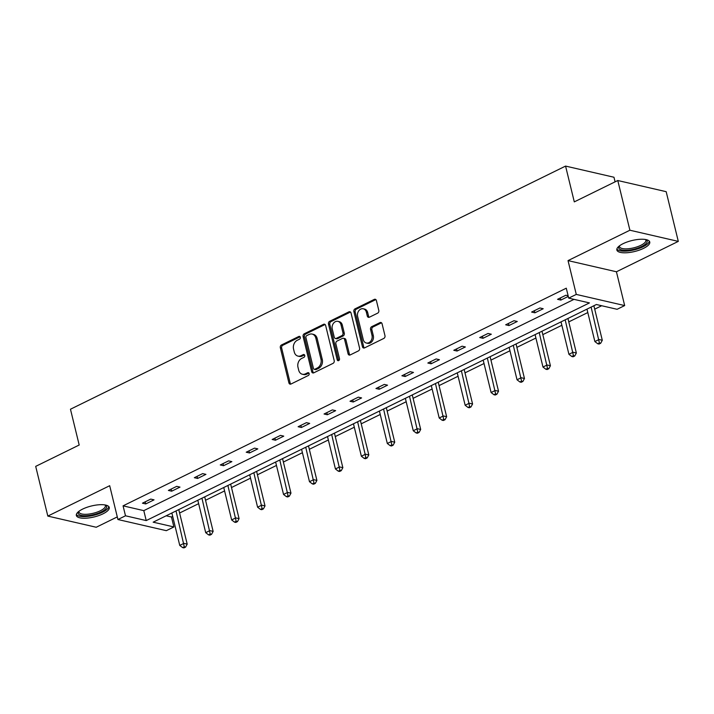 <?xml version="1.0" encoding="UTF-8"?>
<svg xmlns="http://www.w3.org/2000/svg" width="714" height="714" viewBox="0 0 714 714"><rect width="100%" height="100%" fill="white"/><g stroke="black" fill="none" stroke-linecap="round" stroke-linejoin="round"><path stroke-width="1.07" d="M300.317 337.258A1.49 1.169 -77 0 0 298.836 336.455L281.494 344.969A2.133 1.678 -77 0 0 280.334 347.718L288.902 382.856A2.133 1.678 -77 0 0 290.054 384.132A2.133 1.678 -77 0 0 291.009 384.007L308.35 375.484A1.49 1.169 -77 0 0 307.689 372.753L305.44 373.859A6.819 5.355 -77 0 1 302.388 374.252A6.819 5.355 -77 0 1 298.693 370.173L297.979 367.246A6.819 5.355 -77 0 1 301.683 358.437L303.932 357.339A1.49 1.169 -77 0 0 303.263 354.599L301.013 355.706A6.819 5.355 -77 0 1 297.961 356.099A6.819 5.355 -77 0 1 294.275 352.029L293.561 349.101A6.819 5.355 -77 0 1 297.256 340.283L299.505 339.186A1.49 1.169 -77 0 0 300.317 337.258M643.519 248.374A16.931 5.641 -13.7 0 1 626.705 252.747A16.931 5.641 -13.7 0 1 616.86 250.025A16.931 5.641 -13.7 0 1 623.108 243.67A16.931 5.641 -13.7 0 1 639.914 239.297A16.931 5.641 -13.7 0 1 649.758 242.01A16.931 5.641 -13.7 0 1 643.519 248.374M103.012 513.812A16.931 5.641 -13.7 0 1 86.207 518.186A16.931 5.641 -13.7 0 1 76.353 515.472A16.931 5.641 -13.7 0 1 82.601 509.109A16.931 5.641 -13.7 0 1 99.407 504.736A16.931 5.641 -13.7 0 1 109.251 507.449A16.931 5.641 -13.7 0 1 103.012 513.812M678.3 241.386L629.9 230.229L568.032 260.61L616.432 271.775L678.3 241.386L666.18 191.682L617.78 180.517L574.297 201.875L565.568 166.085L70.463 409.229L79.192 445.018L35.7 466.376L47.82 516.088L96.22 527.253L117.292 516.9M617.78 180.517L629.9 230.229M377.652 313.151A2.133 1.678 -77 0 0 378.804 310.403L376.403 300.54A2.133 1.678 -77 0 0 375.252 299.273A2.133 1.678 -77 0 0 374.297 299.389L355.036 308.85A2.133 1.678 -77 0 0 353.876 311.607L362.444 346.736A2.133 1.678 -77 0 0 363.596 348.013A2.133 1.678 -77 0 0 364.551 347.888L383.811 338.427A2.133 1.678 -77 0 0 384.971 335.678L382.07 323.772A2.133 1.678 -77 0 0 380.91 322.496A2.133 1.678 -77 0 0 379.955 322.621L371.717 326.664A2.133 1.678 -77 0 0 370.557 329.422L371.994 335.321A5.703 4.48 -77 0 1 370.843 341.015A5.703 4.48 -77 0 1 366.353 343.023A5.703 4.48 -77 0 1 363.265 339.614L357.625 316.489A5.703 4.48 -77 0 1 358.776 310.795A5.703 4.48 -77 0 1 363.274 308.787A5.703 4.48 -77 0 1 366.362 312.197L367.299 316.052A2.133 1.678 -77 0 0 368.451 317.328A2.133 1.678 -77 0 0 369.406 317.203L377.652 313.151M166.157 515.785L171.467 517.007L173.895 526.95L166.326 530.672L117.926 519.515L109.688 485.707L47.82 516.088M117.926 519.515L125.494 515.794L146.227 520.577L589.443 302.914L568.71 298.131L576.278 294.418L624.67 305.574L617.11 309.296L596.377 304.512L153.162 522.175L173.895 526.95M568.71 298.131L566.282 288.188L123.067 505.851L125.494 515.794M568.032 260.61L576.278 294.418M325.638 325.477A2.133 1.678 -77 0 0 324.486 324.201A2.133 1.678 -77 0 0 323.531 324.326L304.262 333.786A2.133 1.678 -77 0 0 303.111 336.535L311.67 371.673A2.133 1.678 -77 0 0 312.83 372.949A2.133 1.678 -77 0 0 313.785 372.824L333.045 363.364A2.133 1.678 -77 0 0 334.197 360.606L325.638 325.477M329.654 321.318L348.914 311.857A2.133 1.678 -77 0 1 349.869 311.732A2.133 1.678 -77 0 1 351.02 313.009L359.588 348.137A2.133 1.678 -77 0 1 358.428 350.895L350.181 354.947A2.133 1.678 -77 0 1 349.226 355.063A2.133 1.678 -77 0 1 348.075 353.796L344.603 339.543A2.133 1.678 -77 0 0 343.452 338.266A2.133 1.678 -77 0 0 342.497 338.391L337.026 341.078A2.133 1.678 -77 0 0 335.866 343.836L339.489 358.669A1.49 1.169 -77 0 1 337.204 359.794L328.494 324.076A2.133 1.678 -77 0 1 329.654 321.318L330.957 321.621L350.217 312.161L348.914 311.857M615.084 181.847L613.969 177.242L565.568 166.085M171.467 517.007L172.69 516.409M179.607 513.018L198.635 503.665M205.552 500.273L224.58 490.929M231.497 487.528L250.525 478.184M257.442 474.792L276.47 465.448M283.387 462.047L302.415 452.703M309.332 449.311L328.36 439.967M335.268 436.566L354.305 427.222M361.213 423.83L380.25 414.477M387.158 411.086L406.195 401.741M413.103 398.341L432.131 388.996M439.048 385.605L458.076 376.26M464.993 372.86L484.021 363.515M490.937 360.124L509.966 350.77M516.882 347.379L535.911 338.034M542.827 334.634L561.856 325.289M568.772 321.898L587.8 312.553M594.717 309.153L601.679 305.735M616.432 271.775L624.67 305.574M123.067 505.851L143.8 510.635L574.011 299.353M143.8 510.635L146.227 520.577M568.29 296.408L560.829 300.076L557.554 299.318L565.872 295.239L568.13 295.757M543.202 308.734L534.884 312.812L531.609 312.063L539.927 307.975L543.202 308.734M517.257 321.47L508.939 325.557L505.673 324.799L513.982 320.72L517.257 321.47M491.312 334.214L482.994 338.302L479.728 337.543L488.037 333.465L491.312 334.214M465.367 346.959L457.049 351.038L453.783 350.288L462.092 346.201L465.367 346.959M439.422 359.695L431.104 363.783L427.838 363.024L436.147 358.946L439.422 359.695M413.477 372.44L405.159 376.519L401.893 375.769L410.211 371.682L413.477 372.44M387.532 385.176L379.214 389.264L375.948 388.505L384.266 384.427L387.532 385.176M361.587 397.921L353.269 402L350.003 401.25L358.321 397.162L361.587 397.921M335.642 410.657L327.324 414.745L324.058 413.995L332.376 409.907L335.642 410.657M309.697 423.402L301.388 427.49L298.113 426.731L306.431 422.652L309.697 423.402M283.753 436.147L275.443 440.226L272.168 439.476L280.486 435.388L283.753 436.147M257.808 448.883L249.498 452.971L246.223 452.212L254.541 448.133L257.808 448.883M231.863 461.628L223.553 465.706L220.278 464.957L228.596 460.869L231.863 461.628M205.927 474.364L197.608 478.451L194.333 477.693L202.651 473.614L205.927 474.364M179.982 487.109L171.663 491.196L168.388 490.438L176.706 486.359L179.982 487.109M154.037 499.854L145.718 503.932L142.452 503.183L150.761 499.095L154.037 499.854M145.718 503.932L145.201 501.826M171.663 491.196L171.146 489.081M197.608 478.451L197.091 476.345M223.553 465.706L223.036 463.6M249.498 452.971L248.981 450.864M275.443 440.226L274.926 438.119M301.388 427.49L300.871 425.374M327.324 414.745L326.816 412.638M353.269 402L352.761 399.894M379.214 389.264L378.706 387.158M405.159 376.519L404.651 374.413M431.104 363.783L430.596 361.677M457.049 351.038L456.541 348.932M482.994 338.302L482.477 336.187M508.939 325.557L508.422 323.451M534.884 312.812L534.367 310.706M560.829 300.076L560.311 297.97M297.961 356.099L299.273 356.402A6.819 5.355 -77 0 0 302.325 356.009L301.013 355.706M304.521 354.929L302.325 356.009M302.388 374.252L303.7 374.555A6.819 5.355 -77 0 0 306.752 374.154L305.44 373.859M308.948 373.083L306.752 374.154M300.094 336.776L282.798 345.273A2.133 1.678 -77 0 0 281.646 348.021L290.205 383.159A2.133 1.678 -77 0 0 290.75 384.105M325.093 324.522A2.133 1.678 -77 0 0 324.834 324.629L305.574 334.09A2.133 1.678 -77 0 0 304.414 336.838L312.982 371.976A2.133 1.678 -77 0 0 313.517 372.922M306.725 335.634A1.49 1.169 -77 0 0 305.913 337.561L313.437 368.397A1.49 1.169 -77 0 0 314.91 369.209L317.275 368.04A6.819 5.355 -77 0 0 320.979 359.231L315.838 338.15A6.819 5.355 -77 0 0 312.152 334.072A6.819 5.355 -77 0 0 309.091 334.473L306.725 335.634M314.24 369.29L315.552 369.593A1.49 1.169 -77 0 0 316.222 369.504L314.91 369.209M312.152 334.072L313.455 334.375A6.819 5.355 -77 0 1 317.15 338.454L322.291 359.535A6.819 5.355 -77 0 1 318.587 368.344L316.222 369.504M343.452 338.266L344.755 338.57A2.133 1.678 -77 0 1 345.915 339.846L349.387 354.09A2.133 1.678 -77 0 0 349.922 355.045M330.957 321.621A2.133 1.678 -77 0 0 329.806 324.37L338.507 360.088A1.49 1.169 -77 0 0 338.722 360.57M340.997 324.763A5.703 4.48 -77 0 0 337.909 321.354A5.703 4.48 -77 0 0 333.42 323.353A5.703 4.48 -77 0 0 332.269 329.047L334.25 337.195A2.133 1.678 -77 0 0 335.401 338.472A2.133 1.678 -77 0 0 336.356 338.347L341.827 335.66A2.133 1.678 -77 0 0 342.988 332.911L340.997 324.763L342.309 325.066A5.703 4.48 -77 0 0 339.221 321.657L337.909 321.354M335.401 338.472L336.713 338.775A2.133 1.678 -77 0 0 337.668 338.65L336.356 338.347M342.309 325.066L344.291 333.215A2.133 1.678 -77 0 1 343.139 335.964L337.668 338.65M363.274 308.787L364.577 309.091A5.703 4.48 -77 0 1 367.665 312.5L368.611 316.356A2.133 1.678 -77 0 0 369.147 317.302M366.353 343.023L367.656 343.327A5.703 4.48 -77 0 0 372.155 341.319A5.703 4.48 -77 0 0 373.306 335.625L371.994 335.321M381.526 322.817A2.133 1.678 -77 0 0 381.267 322.924L373.02 326.967A2.133 1.678 -77 0 0 371.869 329.725L373.306 335.625M375.867 299.594A2.133 1.678 -77 0 0 375.609 299.693L356.34 309.153A2.133 1.678 -77 0 0 355.188 311.911L363.747 347.04A2.133 1.678 -77 0 0 364.292 347.986M171.86 512.991L179.758 545.416L183.917 543.372L187.193 544.122L178.768 509.591M184.283 546.799L182.623 547.611L183.926 547.915L185.595 547.094L184.283 546.799L176.019 510.947M182.623 547.611L179.758 545.416M187.193 544.122L185.595 547.094M197.805 500.246L205.703 532.671L209.862 530.627L213.138 531.386L204.713 496.855M210.228 534.054L208.568 534.875L209.871 535.17L211.531 534.358L210.228 534.054L201.964 498.202M208.568 534.875L205.703 532.671M213.138 531.386L211.531 534.358M223.75 487.51L231.648 519.935L235.807 517.891L239.074 518.641L230.658 484.11M236.173 521.309L234.513 522.13L235.816 522.434L237.476 521.613L236.173 521.309L227.9 485.466M234.513 522.13L231.648 519.935M239.074 518.641L237.476 521.613M105.458 505.021A14.655 4.882 -13.7 0 1 102.709 511.126A14.655 4.882 -13.7 0 1 87.108 515.66A14.655 4.882 -13.7 0 1 78.611 511.563M79.013 511.251A13.566 4.516 166.3 0 0 78.995 512.09A13.566 4.516 166.3 0 0 87.26 514.241A13.566 4.516 166.3 0 0 105.36 505.664A13.566 4.516 166.3 0 0 104.949 504.923M76.362 514.499A16.824 5.605 166.3 0 0 86.323 516.517A16.824 5.605 166.3 0 0 108.805 506.592M645.965 239.583A14.655 4.882 -13.7 0 1 643.216 245.687A14.655 4.882 -13.7 0 1 627.615 250.221A14.655 4.882 -13.7 0 1 619.109 246.125M619.52 245.812A13.566 4.516 166.3 0 0 619.502 246.651A13.566 4.516 166.3 0 0 627.767 248.793A13.566 4.516 166.3 0 0 645.867 240.225A13.566 4.516 166.3 0 0 645.456 239.485M616.869 249.061A16.824 5.605 166.3 0 0 626.83 251.078A16.824 5.605 166.3 0 0 649.312 241.153M249.695 474.765L257.593 507.19L261.752 505.146L265.019 505.905L256.603 471.374M262.118 508.573L260.449 509.385L261.761 509.689L263.421 508.877L262.118 508.573L253.845 472.722M260.449 509.385L257.593 507.19M265.019 505.905L263.421 508.877M275.631 462.029L283.538 494.445L287.697 492.41L290.964 493.16L282.548 458.629M288.063 495.828L286.394 496.649L287.706 496.953L289.366 496.132L288.063 495.828L279.79 459.986M286.394 496.649L283.538 494.445M290.964 493.16L289.366 496.132M301.576 449.284L309.483 481.709L313.642 479.665L316.909 480.424L308.493 445.884M314.008 483.092L312.339 483.905L313.651 484.208L315.311 483.387L314.008 483.092L305.735 447.241M312.339 483.905L309.483 481.709M316.909 480.424L315.311 483.387M327.521 436.54L335.428 468.964L339.587 466.92L342.854 467.679L334.438 433.148M339.953 470.347L338.284 471.169L339.596 471.463L341.256 470.651L339.953 470.347L331.68 434.505M338.284 471.169L335.428 468.964M342.854 467.679L341.256 470.651M353.466 423.804L361.373 456.228L365.532 454.184L368.799 454.934L360.383 420.403M365.889 457.603L364.229 458.424L365.541 458.727L367.201 457.906L365.889 457.603L357.625 421.76M364.229 458.424L361.373 456.228M368.799 454.934L367.201 457.906M379.411 411.059L387.318 443.483L391.477 441.439L394.744 442.198L386.328 407.667M391.834 444.867L390.174 445.679L391.486 445.982L393.146 445.17L391.834 444.867L383.57 409.015M390.174 445.679L387.318 443.483M394.744 442.198L393.146 445.17M405.356 398.323L413.263 430.747L417.422 428.703L420.689 429.453L412.273 394.922M417.779 432.122L416.119 432.943L417.431 433.246L419.091 432.425L417.779 432.122L409.515 396.279M416.119 432.943L413.263 430.747M420.689 429.453L419.091 432.425M431.301 385.578L439.208 418.002L443.367 415.959L446.634 416.717L438.217 382.186M443.724 419.386L442.064 420.198L443.367 420.501L445.036 419.689L443.724 419.386L435.46 383.534M442.064 420.198L439.208 418.002M446.634 416.717L445.036 419.689M457.246 372.833L465.153 405.257L469.303 403.223L472.579 403.972L464.162 369.441M469.669 406.641L468.009 407.462L469.312 407.756L470.981 406.944L469.669 406.641L461.405 370.798M468.009 407.462L465.153 405.257M472.579 403.972L470.981 406.944M483.191 360.097L491.098 392.522L495.248 390.478L498.524 391.227L490.107 356.697M495.614 393.905L493.954 394.717L495.257 395.021L496.926 394.199L495.614 393.905L487.35 358.053M493.954 394.717L491.098 392.522M498.524 391.227L496.926 394.199M509.136 347.352L517.034 379.777L521.193 377.733L524.469 378.491L516.052 343.961M521.559 381.16L519.899 381.981L521.202 382.276L522.871 381.463L521.559 381.16L513.295 345.308M519.899 381.981L517.034 379.777M524.469 378.491L522.871 381.463M535.081 334.616L542.979 367.041L547.138 364.997L550.414 365.746L541.988 331.216M547.504 368.415L545.844 369.236L547.147 369.54L548.816 368.719L547.504 368.415L539.24 332.572M545.844 369.236L542.979 367.041M550.414 365.746L548.816 368.719M561.025 321.871L568.924 354.296L573.083 352.252L576.359 353.011L567.933 318.48M573.449 355.679L571.789 356.491L573.092 356.795L574.752 355.983L573.449 355.679L565.185 319.827M571.789 356.491L568.924 354.296M576.359 353.011L574.752 355.983M586.97 309.135L594.869 341.551L599.028 339.516L602.295 340.266L593.878 305.735M599.394 342.934L597.725 343.755L599.037 344.059L600.697 343.238L599.394 342.934L591.121 307.091M597.725 343.755L594.869 341.551M602.295 340.266L600.697 343.238M300.067 336.731L298.836 336.455M308.921 373.038L307.689 372.753M304.494 354.885L303.263 354.599M290.205 383.159L288.902 382.856M281.646 348.021L280.334 347.718M282.798 345.273L281.494 344.969M312.982 371.976L311.67 371.673M304.414 336.838L303.111 336.535M305.574 334.09L304.262 333.786M324.834 324.629L323.531 324.326M318.587 368.344L317.275 368.04M322.291 359.535L320.979 359.231M317.15 338.454L315.838 338.15M349.387 354.09L348.075 353.796M345.915 339.846L344.603 339.543M338.507 360.088L337.204 359.794M329.806 324.37L328.494 324.076M343.139 335.964L341.827 335.66M344.291 333.215L342.988 332.911M368.611 316.356L367.299 316.052M367.665 312.5L366.362 312.197M371.869 329.725L370.557 329.422M373.02 326.967L371.717 326.664M381.267 322.924L379.955 322.621M363.747 347.04L362.444 346.736M355.188 311.911L353.876 311.607M356.34 309.153L355.036 308.85M375.609 299.693L374.297 299.389"/></g></svg>
